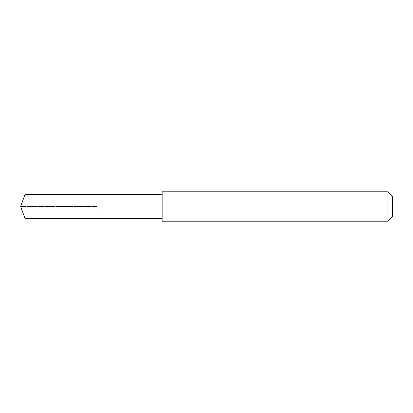 <?xml version="1.0" encoding="UTF-8"?>
<svg xmlns="http://www.w3.org/2000/svg" width="413" height="413" viewBox="0 0 413 413"><rect width="100%" height="100%" fill="white"/><g stroke="black" fill="none" stroke-linecap="round" stroke-linejoin="round"><path stroke-width="0.31" stroke-dasharray="2.06 1.55" d="M97.014 194.502L97.014 218.498L97.014 194.502M25.017 218.498L25.017 194.502M162.154 218.498L162.154 194.502L162.154 218.498M162.154 221.192L162.154 191.808M387.941 191.808L387.941 221.192M392.35 196.216L392.35 216.784M20.65 206.5L97.014 206.5L20.65 206.5"/><path stroke-width="0.62" d="M162.154 194.502L25.017 194.502L25.017 218.498L97.014 218.498L97.014 194.502L97.014 218.498L162.154 218.498M25.017 218.498L20.65 206.5L25.017 194.502M162.154 191.808L162.154 221.192L387.941 221.192L387.941 191.808L162.154 191.808M387.941 191.808L392.35 196.216L392.35 216.784L387.941 221.192"/></g></svg>
